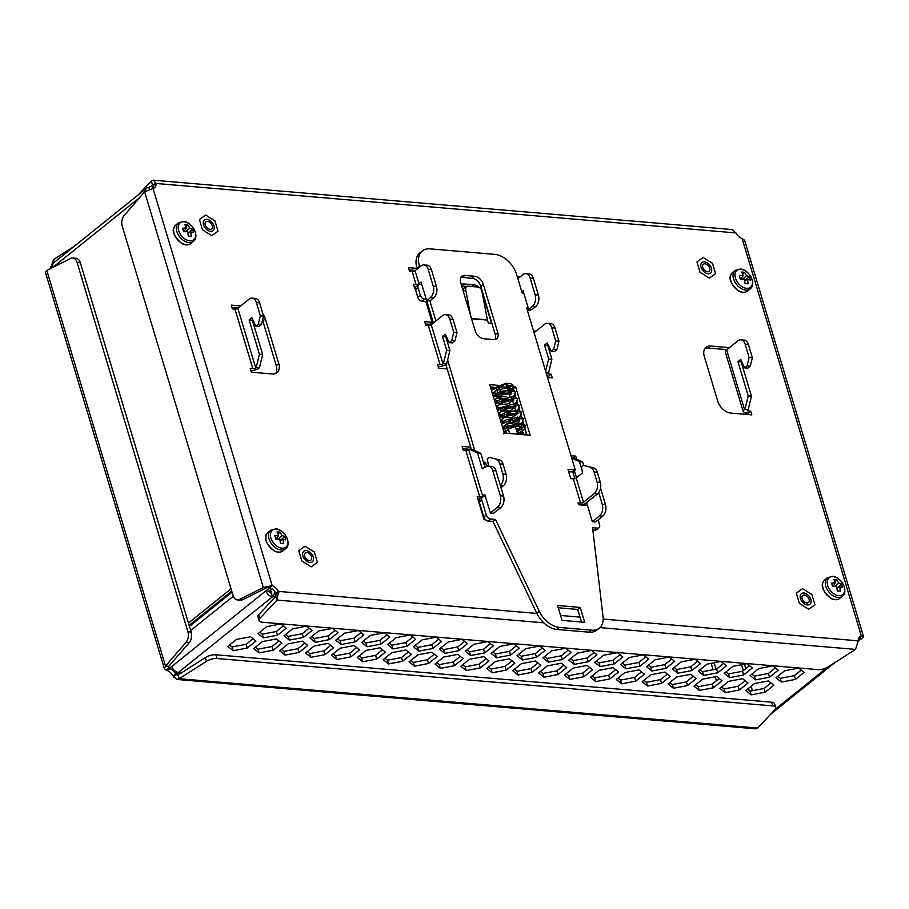<?xml version="1.0" encoding="UTF-8"?>
<svg xmlns="http://www.w3.org/2000/svg" width="909" height="909" viewBox="0 0 909 909"><rect width="100%" height="100%" fill="white"/><g stroke="black" fill="none" stroke-linecap="round" stroke-linejoin="round"><path stroke-width="1.36" d="M213.91 225.784A6.795 4.431 -128.8 0 1 212.979 230.636A6.795 4.431 -128.8 0 1 205.275 228.125A6.795 4.431 -128.8 0 1 204.468 220.058A6.795 4.431 -128.8 0 1 209.684 220.353A6.795 4.431 -128.8 0 1 213.91 225.784M810.805 599.417A6.795 4.431 -128.8 0 1 809.885 604.269A6.795 4.431 -128.8 0 1 802.17 601.747A6.795 4.431 -128.8 0 1 801.374 593.679A6.795 4.431 -128.8 0 1 806.578 593.975A6.795 4.431 -128.8 0 1 810.805 599.417M711.44 268.223A6.795 4.431 -128.8 0 1 710.52 273.075A6.795 4.431 -128.8 0 1 702.816 270.564A6.795 4.431 -128.8 0 1 702.009 262.485A6.795 4.431 -128.8 0 1 707.213 262.792A6.795 4.431 -128.8 0 1 711.44 268.223M313.264 556.978A6.795 4.431 -128.8 0 1 312.344 561.83A6.795 4.431 -128.8 0 1 304.64 559.308A6.795 4.431 -128.8 0 1 303.833 551.24A6.795 4.431 -128.8 0 1 309.037 551.536A6.795 4.431 -128.8 0 1 313.264 556.978M704.929 348.465A12.737 8.306 -128.8 0 1 708.145 348.045L710.656 346.022A12.737 8.306 51.2 0 0 706.032 347.272A12.737 8.306 51.2 0 0 704.293 356.373L717.712 401.074A12.737 8.306 51.2 0 0 730.768 413.084L751.811 414.879L750.698 411.152L748.187 413.163L745.596 412.947A6.363 2.557 163.3 0 1 743.267 411.754L725.382 352.147A6.363 2.557 -16.7 0 1 726.621 349.897L737.915 340.83A8.488 5.465 -85.1 0 1 740.869 339.818L744.107 340.091A8.488 5.465 94.9 0 1 748.402 344.522L752.357 357.714L750.323 366.088L747.823 368.111L744.585 367.827L747.096 365.816L749.118 357.442L752.357 357.714M256.213 367.406L259.406 354.203L262.644 354.487L259.44 367.691L255.702 367.815A2.125 0.852 -16.7 0 1 252.838 368.69L250.248 368.463L251.361 372.19L272.405 373.985A12.737 8.306 51.2 0 0 277.029 372.735A12.737 8.306 51.2 0 0 278.756 363.634L276.256 365.657A12.737 8.306 -128.8 0 1 275.62 373.554M276.256 365.657L262.837 320.945L265.348 318.934L278.756 363.634M262.565 320.116A12.737 8.306 -128.8 0 1 262.837 320.945M265.348 318.934A12.737 8.306 51.2 0 0 262.962 314.048M259.406 354.203L249.123 319.934L251.884 317.718L255.781 326.138L258.292 324.127L260.326 315.741L256.361 302.549A8.488 5.465 -85.1 0 0 252.066 298.129A8.488 5.465 -85.1 0 0 249.111 299.141L237.828 308.208A2.125 0.852 -16.7 0 1 234.954 309.083L232.363 308.855L231.238 305.129L240.658 305.935M238.147 307.946L231.931 307.424M745.005 409.107L748.209 395.892L751.448 396.176L748.243 409.38L744.505 409.504A6.363 2.557 163.3 0 0 743.267 411.754M252.066 298.129L255.304 298.402A8.488 5.465 94.9 0 1 259.599 302.833L256.361 302.549M748.402 344.522L745.164 344.25A8.488 5.465 -85.1 0 0 740.869 339.818M260.326 315.741L263.553 316.025L261.531 324.399L259.02 326.411L255.781 326.138M258.292 324.127L261.531 324.399M747.096 365.816L750.323 366.088M748.209 395.892L737.926 361.623L740.687 359.407L744.585 367.827M252.85 319.809L252.361 320.207L262.644 354.487M249.123 319.934L252.361 320.207M737.926 361.623L741.165 361.896L751.448 396.176M745.164 344.25L749.118 357.442M250.918 370.724A6.363 2.557 163.3 0 0 258.94 368.088L259.44 367.691M263.553 316.025L259.599 302.833M748.243 409.38L747.743 409.777A2.125 0.852 163.3 0 0 747.323 410.527A2.125 0.852 163.3 0 0 748.107 410.925L750.698 411.152M748.618 414.606L748.187 413.163M258.792 614.609L275.938 596.338L275.938 593.407A8.488 5.534 51.2 0 0 269.678 587.668L272.189 585.646A8.488 5.534 -128.8 0 1 278.449 591.395L277.052 600.065L259.906 618.336L258.792 614.609A8.488 3.397 163.3 0 0 257.906 616.893L259.02 620.62A8.488 3.397 -16.7 0 1 259.906 618.336M153.064 188.413A8.488 5.534 51.2 0 0 153.553 185.481L152.428 184.686L150.814 186.413M726.939 349.647L708.145 348.045M506.449 433.241L505.529 430.184M504.62 427.15L504.211 425.81M523.436 434.684L523.164 433.775M522.573 431.798L520.971 426.457L523.482 424.435M523.368 423.026L522.652 422.969A2.125 0.852 -16.7 0 0 521.982 422.992M513.312 389.507L507.597 389.018M494.894 387.927L492.973 387.768M482.247 292.925L491.576 323.365L488.338 323.081L487.338 319.604M466.942 286.449L461.715 286.005M425.344 323.922L429.593 324.286L432.105 322.263L425.889 301.549M415.356 270.428L409.141 269.905M549.059 377.61L548.627 376.178L547.082 376.042M468.999 449.251L462.783 448.716M259.02 620.62A8.488 3.397 -16.7 0 0 262.133 622.211L817.748 669.603A8.488 3.397 -16.7 0 0 828.269 666.808L855.517 649.401L858.289 640.856A8.488 5.534 -128.8 0 1 859.8 636.63A8.488 5.534 -128.8 0 1 861.334 635.902L863.55 636.675L744.619 240.271L742.164 238.669A8.488 5.534 -128.8 0 1 735.904 232.92L732.393 229.579L153.428 180.198L156.064 183.47A8.488 5.534 -128.8 0 1 154.553 187.686A8.488 5.534 -128.8 0 1 153.019 188.424L144.633 191.822L124.192 215.478A8.488 5.465 94.9 0 0 122.238 226.148L233.045 595.486A8.488 5.465 94.9 0 0 237.34 599.906A8.488 5.465 94.9 0 0 239.397 599.486L263.337 587.464L272.189 585.646L153.019 188.424M710.656 346.022L729.45 347.624M524.527 427.946L526.629 434.957M515.46 426.639L517.732 434.207M508.017 423.117L512.381 423.492M509.642 433.513L508.063 428.275M507.256 425.56L506.745 423.867M461.658 285.835L463.988 283.96A8.488 5.534 51.2 0 0 461.272 284.54M463.988 283.96L473.691 284.79L471.589 286.483M482.406 292.8A8.488 5.534 51.2 0 0 482.009 291.698M478.77 287.221A8.488 5.534 51.2 0 0 473.691 284.79M488.338 323.081L487.44 320.104L471.532 318.752M484.94 519.164L483.895 519.073L477.191 496.723L479.782 496.939A2.125 0.852 163.3 0 0 482.656 496.075L484.781 494.36L490.371 512.983L493.61 513.267L500.757 507.517A8.488 5.465 -85.1 0 0 503.541 496.03L495.984 470.862A8.488 5.465 -85.1 0 0 491.689 466.431L488.451 466.158A8.488 5.465 94.9 0 1 492.746 470.578L495.984 470.862M469.18 449.103L477.52 453.034L480.759 453.307L472.419 449.376L468.68 449.512A2.125 0.852 -16.7 0 1 465.806 450.375L463.215 450.16L462.102 446.433L470.68 447.16M570.988 455.716L575.727 456.125L576.624 459.136M415.413 288.164L414.595 288.096L413.481 284.381L416.072 284.597A2.125 0.852 163.3 0 0 418.947 283.722L421.072 282.017L426.662 300.64L430.423 297.618L433.661 297.891A8.488 5.465 -85.1 0 0 436.445 286.403L433.207 286.13A8.488 5.465 94.9 0 1 430.423 297.618M433.207 286.13L428.184 269.371A8.488 5.465 94.9 0 0 423.889 264.939A8.488 5.465 94.9 0 0 420.924 265.951L415.038 270.689A2.125 0.852 -16.7 0 1 412.163 271.552L409.573 271.337L408.448 267.61L417.026 268.348M447.205 368.929L438.627 368.202L437.513 364.475L440.104 364.691L428.366 325.581L425.776 325.354L424.662 321.627L432.105 322.263M533.538 330.921L536.037 331.126M545.911 372.156L548.184 372.792A2.125 0.852 163.3 0 0 547.763 373.542A2.125 0.852 163.3 0 0 548.547 373.94L551.138 374.167L552.252 377.883L547.513 377.485M517.335 276.893L519.834 277.109M526.959 434.991L522.766 421.037A6.363 2.557 163.3 0 0 522.743 421.06M509.574 392.54L510.131 392.302A6.363 2.557 -16.7 0 1 510.472 392.165M519.073 422.106L514.767 423.935M463.295 291.266L465.738 289.891A4.25 2.977 -119.2 0 1 466.908 286.46L464.26 287.948A4.25 2.977 60.8 0 0 463.022 290.346M466.908 286.46A4.25 2.977 -119.2 0 1 468.226 286.199L477.929 287.028A4.25 2.977 -119.2 0 1 481.929 291.278L487.383 319.832A2.125 1.363 -85.1 0 0 487.44 320.104M465.738 289.891L470.748 316.116M138.35 194.765L151.314 180.959L152.428 184.686L153.519 185.129L155.746 182.402M237.34 599.906L240.578 600.19A8.488 5.465 -85.1 0 0 242.635 599.758L239.397 599.486M275.938 596.338L277.052 600.065L543.752 622.813M275.938 593.407L278.449 591.395L536.844 613.439M271.098 585.498L269.291 587.532L266.564 587.737L242.635 599.758M144.633 191.822L263.337 587.464L266.564 587.737M863.55 636.675L862.186 638.538L858.846 637.902L861.334 635.902L742.164 238.669M858.96 638.266L862.209 635.925M735.904 232.92L156.064 183.47L153.553 185.481M151.314 180.959L153.291 180.187M862.186 638.538L858.278 640.504M488.451 466.158A8.488 5.465 94.9 0 0 486.406 466.578L482.213 468.68L477.52 453.034M480.759 453.307L484.963 467.306M503.541 496.03L500.302 495.757A8.488 5.465 94.9 0 1 497.518 507.245L490.371 512.983M500.302 495.757L492.746 470.578M571.681 458.056L579.487 461.727L582.726 462.011L574.386 458.079L571.625 457.841M582.055 470.283L579.487 461.727M582.726 462.011L583.748 465.397M584.135 505.211A6.363 2.557 -16.7 0 1 584.623 504.768L586.748 503.052L592.338 521.686L595.577 521.959L602.724 516.21A8.488 5.465 -85.1 0 0 605.508 504.734L602.269 504.45A8.488 5.465 94.9 0 1 599.486 515.937L592.338 521.686M598.713 492.576L602.269 504.45M548.684 372.395L551.877 359.191L548.638 358.907L545.65 371.27M548.638 358.907L544.502 345.125L547.741 345.397L551.877 359.191M551.752 327.751L554.99 328.024A8.488 5.465 -85.1 0 0 550.684 323.593L547.457 323.32A8.488 5.465 94.9 0 1 551.752 327.751L555.706 340.943L558.944 341.216L556.91 349.59L554.399 351.613L551.172 351.328L553.672 349.317L555.706 340.943M554.99 328.024L558.944 341.216M446.671 350.215L443.478 363.418L446.717 363.691L449.91 350.488L446.671 350.215L442.535 336.432L445.774 336.705L449.91 350.488M438.195 366.736A6.363 2.557 163.3 0 0 446.217 364.1L446.717 363.691M453.012 319.332A8.488 5.465 -85.1 0 0 448.716 314.9L445.49 314.628A8.488 5.465 94.9 0 1 449.785 319.048L453.012 319.332L456.977 332.524L454.943 340.898L452.432 342.909L449.194 342.636L451.705 340.625L453.739 332.239L449.785 319.048M535.628 306.583A8.488 5.465 -85.1 0 0 538.412 295.107L535.174 294.834A8.488 5.465 94.9 0 1 532.401 306.31L535.628 306.583L531.867 309.617L528.629 309.333L532.401 306.31M535.174 294.834L530.152 278.063L533.39 278.336A8.488 5.465 -85.1 0 0 529.095 273.916L525.856 273.643A8.488 5.465 94.9 0 1 530.152 278.063M517.869 278.688L522.891 274.643A8.488 5.465 94.9 0 1 525.856 273.643M521.777 291.721L523.05 290.71L528.629 309.333M428.184 269.371L431.423 269.643L436.445 286.403M433.661 297.891L429.9 300.913L426.662 300.64M431.423 269.643A8.488 5.465 -85.1 0 0 427.116 265.212L423.889 264.939M534.072 332.705L544.491 324.331A8.488 5.465 94.9 0 1 547.457 323.32M544.502 345.125L547.263 342.909L551.172 351.328M428.366 325.581A2.125 0.852 -16.7 0 0 431.241 324.706L442.524 315.628A8.488 5.465 94.9 0 1 445.49 314.628M442.535 336.432L445.296 334.217L449.194 342.636M443.478 363.418L442.978 363.827A2.125 0.852 -16.7 0 1 440.104 364.691M587.475 505.484A2.125 0.852 163.3 0 0 587.475 505.495L578.59 504.734L578.033 502.87L580.624 503.097L573.352 478.873L570.772 478.657L567.977 469.339L575.261 469.964L572.75 471.976L568.659 471.635M480.282 498.746A6.363 2.557 -16.7 0 1 477.873 498.984M600.542 488.178L605.508 504.734M575.727 456.125L573.397 457.988M523.777 293.141A2.125 0.852 163.3 0 0 523.766 293.141L522.164 293.005L516.585 274.382A21.225 13.84 -128.8 0 0 494.803 254.372L430.059 248.85A21.225 13.84 -128.8 0 0 422.355 250.929L419.844 252.952A21.225 13.84 51.2 0 0 416.958 268.11L417.208 268.939M533.39 278.336L538.412 295.107M416.583 286.403A6.363 2.557 -16.7 0 1 414.163 286.642M453.739 332.239L456.977 332.524M553.672 349.317L556.91 349.59M451.705 340.625L454.943 340.898M551.138 374.167L548.627 376.178M802.17 598.679A4.534 2.954 -128.8 0 1 802.783 595.429A4.534 2.954 -128.8 0 1 807.931 597.122A4.534 2.954 -128.8 0 1 808.465 602.508A4.534 2.954 -128.8 0 1 804.988 602.315A4.534 2.954 -128.8 0 1 802.17 598.679M799.409 603.474L808.726 609.291L814.941 604.792L811.851 594.475L802.533 588.646L796.307 593.145L799.409 603.474M702.805 267.485A4.534 2.954 -128.8 0 1 703.418 264.246A4.534 2.954 -128.8 0 1 708.577 265.928A4.534 2.954 -128.8 0 1 709.111 271.325A4.534 2.954 -128.8 0 1 705.634 271.121A4.534 2.954 -128.8 0 1 702.805 267.485M700.044 272.28L709.361 278.109L715.588 273.609L712.486 263.28L703.168 257.463L696.953 261.962L700.044 272.28M311.548 556.831A4.534 2.954 -128.8 0 1 310.935 560.069A4.534 2.954 -128.8 0 1 305.776 558.387A4.534 2.954 -128.8 0 1 305.242 553.002A4.534 2.954 -128.8 0 1 308.719 553.195A4.534 2.954 -128.8 0 1 311.548 556.831M314.309 552.036L304.992 546.207L298.766 550.706L301.868 561.035L311.185 566.864L317.4 562.364L314.309 552.036M212.183 225.637A4.534 2.954 -128.8 0 1 211.57 228.886A4.534 2.954 -128.8 0 1 206.423 227.205A4.534 2.954 -128.8 0 1 205.888 221.807A4.534 2.954 -128.8 0 1 209.365 222.012A4.534 2.954 -128.8 0 1 212.183 225.637M214.944 220.853L205.627 215.024L199.412 219.523L202.502 229.841L211.82 235.67L218.046 231.17L214.944 220.853M495.291 334.694L480.759 286.255L483.27 284.244A8.488 5.534 51.2 0 0 474.555 276.245L472.044 278.256L462.34 277.427L464.84 275.416A8.488 5.534 51.2 0 0 461.761 276.245A8.488 5.534 51.2 0 0 460.602 282.313L475.134 330.74A8.488 5.534 51.2 0 0 483.849 338.75L493.553 339.568A8.488 5.534 51.2 0 0 496.644 338.739A8.488 5.534 51.2 0 0 497.791 332.671L495.291 334.694A8.488 5.534 -128.8 0 1 495.155 339.466M483.27 284.244L497.791 332.671M472.044 278.256A8.488 5.534 -128.8 0 1 480.759 286.255M464.84 275.416L474.555 276.245M460.738 277.54A8.488 5.534 -128.8 0 1 462.34 277.427M527.322 310.196L528.981 310.344A4.25 2.772 51.2 0 0 530.526 309.924L531.004 309.537M592.85 529.958L594.929 530.14A4.25 2.772 51.2 0 0 596.474 529.72L598.974 527.709A4.25 2.772 -128.8 0 1 597.44 528.118L592.577 527.709L603.031 616.768A21.225 13.84 -128.8 0 1 599.338 628.096A21.225 13.84 -128.8 0 1 591.623 630.176L559.569 627.437A21.225 13.84 -128.8 0 1 539.31 611.337L536.81 613.348A21.225 13.84 51.2 0 0 557.069 629.46L559.569 627.437M591.623 630.176L589.112 632.187A21.225 13.84 51.2 0 0 596.827 630.107L599.338 628.096M589.112 632.187L557.069 629.46M536.81 613.348L492.962 521.436L488.099 521.027L490.61 519.005A4.25 2.772 -128.8 0 1 486.258 515.005L481.793 500.109A4.25 2.772 -128.8 0 1 482.361 497.075A4.25 2.772 -128.8 0 1 483.906 496.655L485.52 496.791M482.361 497.075L479.861 499.086A4.25 2.772 51.2 0 0 479.282 502.12L483.747 517.028A4.25 2.772 51.2 0 0 488.099 521.027M471.317 449.285L445.842 364.384M433.411 322.956L427.014 301.64L422.162 301.231L424.673 299.209A4.25 2.772 -128.8 0 1 420.31 295.209L418.083 287.755A4.25 2.772 -128.8 0 1 418.663 284.722A4.25 2.772 -128.8 0 1 420.197 284.312L421.81 284.449M418.663 284.722L416.152 286.744A4.25 2.772 51.2 0 0 415.572 289.778L417.81 297.232A4.25 2.772 51.2 0 0 422.162 301.231M581.499 622.051L577.715 609.439L558.251 607.78M521.766 417.697L520.732 414.254M519.732 410.913L516.664 400.676M515.653 397.335L514.619 393.892M513.403 389.836L513.108 388.847L507.404 388.359M496.575 388.938L499.473 398.574L503.802 398.949M494.041 387.223L490.406 386.916M419.719 266.928L419.469 266.098A21.225 13.84 -128.8 0 1 422.355 250.929M426.276 299.345L424.673 299.209M474.793 450.5L447.626 359.941M435.922 320.945L429.912 300.913M483.406 462.124L485.429 462.306L486.622 466.283M539.31 611.337L495.473 519.425L490.61 519.005M598.122 519.914L599.554 524.675A4.25 2.772 -128.8 0 1 598.974 527.709M528.243 308.049L526.641 307.912L575.261 469.964M562.035 620.393L557.558 605.485L580.226 607.417L584.692 622.324L562.035 620.393M510.074 397.244L506.722 386.075L515.619 386.825L530.152 435.263L504.256 433.048L489.724 384.621L497.825 385.314M498.621 385.382L498.848 386.132M499.291 387.62L500.779 392.552M501.223 394.052L501.973 396.563L506.199 396.915M495.473 519.425L492.962 521.436M489.133 457.329L499.564 459.92L489.133 457.329L487.292 458.806L488.303 464.931L486.008 466.772M583.328 465.363L593.759 467.953L583.328 465.363L581.487 466.84L582.499 472.964L576.226 478.009A2.125 0.852 -16.7 0 1 573.352 478.873M580.919 504.938A6.363 2.557 163.3 0 0 586.737 502.495L597.52 493.826A8.488 5.465 -85.1 0 0 600.304 482.349L597.065 482.065A8.488 5.465 94.9 0 1 594.281 493.553L583.498 502.222A2.125 0.852 -16.7 0 1 580.624 503.097M597.065 482.065L594.02 471.941L597.258 472.214A8.488 5.465 -85.1 0 0 593.759 467.953M590.52 467.68A8.488 5.465 94.9 0 1 594.02 471.941M496.325 459.647A8.488 5.465 94.9 0 1 499.825 463.908L502.859 474.032A8.488 5.465 94.9 0 1 500.325 485.315M501.973 396.563L499.473 398.574M515.619 386.825L513.108 388.847M580.226 607.417L577.715 609.439M600.304 482.349L597.258 472.214M500.393 485.542L503.325 485.792A8.488 5.465 -85.1 0 0 506.097 474.305L502.859 474.032M499.825 463.908L503.063 464.181L506.097 474.305M503.063 464.181A8.488 5.465 -85.1 0 0 499.564 459.92M503.325 485.792L501.018 487.644M485.429 462.306L483.838 463.579M428.116 300.765L427.014 301.64M233.193 650.696L227.818 646.379L236.51 639.391L250.566 636.732L255.929 641.05L247.248 648.037L233.193 650.696L232.068 646.969L246.123 644.311L253.054 638.732M247.248 648.037L246.123 644.311M229.579 644.97L232.068 646.969M277.495 635.221L263.44 637.891L258.076 633.573L266.769 626.585L280.824 623.915L286.187 628.244L277.495 635.221L276.381 631.505L283.313 625.926M263.44 637.891L262.326 634.164L276.381 631.505M259.838 632.153L262.326 634.164M259.088 652.901L253.713 648.583L262.406 641.595L276.461 638.936L281.835 643.254L273.143 650.242L259.088 652.901L257.963 649.185L272.018 646.515L278.961 640.947M273.143 650.242L272.018 646.515M255.474 647.174L257.963 649.185M303.401 637.436L289.346 640.095L283.972 635.777L292.664 628.789L306.719 626.131L312.082 630.448L303.401 637.436L302.277 633.709L309.208 628.13M289.346 640.095L288.221 636.368L302.277 633.709M285.733 634.368L288.221 636.368M284.983 655.116L279.62 650.799L288.301 643.811L302.356 641.14L307.731 645.47L299.038 652.446L284.983 655.116L283.858 651.389L297.925 648.719L304.856 643.152M299.038 652.446L297.925 648.719M281.37 649.378L283.858 651.389M329.297 639.641L315.241 642.311L309.867 637.982L318.559 631.005L332.614 628.335L337.978 632.653L329.297 639.641L328.172 635.914L335.114 630.346M315.241 642.311L314.116 638.584L328.172 635.914M311.628 636.573L314.116 638.584M310.878 657.321L305.515 653.003L314.196 646.015L328.251 643.356L333.626 647.674L324.933 654.662L310.878 657.321L309.764 653.594L323.82 650.935L330.751 645.356M324.933 654.662L323.82 650.935M307.265 651.594L309.764 653.594M355.192 641.856L341.136 644.515L335.773 640.197L344.454 633.209L358.51 630.551L363.884 634.868L355.192 641.856L354.067 638.129L361.009 632.55M341.136 644.515L340.011 640.788L354.067 638.129M337.523 638.788L340.011 640.788M336.773 659.536L331.41 655.207L340.102 648.231L354.158 645.56L359.521 649.878L350.829 656.866L336.773 659.536L335.66 655.809L349.715 653.139L356.646 647.572M350.829 656.866L349.715 653.139M333.16 653.798L335.66 655.809M381.087 644.061L367.031 646.719L361.668 642.402L370.349 635.414L384.405 632.755L389.779 637.073L381.087 644.061L379.973 640.334L386.904 634.766M367.031 646.719L365.918 643.004L379.973 640.334M363.418 640.993L365.918 643.004M362.668 661.741L357.305 657.423L365.997 650.435L380.053 647.776L385.416 652.094L376.724 659.082L362.668 661.741L361.555 658.014L375.61 655.355L382.541 649.776M376.724 659.082L375.61 655.355M359.066 656.014L361.555 658.014M406.982 646.265L392.927 648.935L387.564 644.617L396.256 637.629L410.311 634.959L415.674 639.288L406.982 646.265L405.868 642.538L412.8 636.97M392.927 648.935L391.813 645.208L405.868 642.538M389.313 643.197L391.813 645.208M388.563 663.945L383.2 659.627L391.893 652.639L405.948 649.98L411.311 654.298L402.619 661.286L388.563 663.945L387.45 660.229L401.505 657.559L408.436 651.992M402.619 661.286L401.505 657.559M384.962 658.218L387.45 660.229M432.877 648.481L418.822 651.139L413.459 646.822L422.151 639.834L436.206 637.175L441.569 641.493L432.877 648.481L431.764 644.754L438.695 639.175M418.822 651.139L417.708 647.413L431.764 644.754M415.208 645.413L417.708 647.413M414.47 666.161L409.095 661.843L417.788 654.855L431.843 652.185L437.206 656.514L428.525 663.49L414.47 666.161L413.345 662.434L427.4 659.764L434.332 654.196M428.525 663.49L427.4 659.764M410.857 660.423L413.345 662.434M458.772 650.685L444.717 653.355L439.354 649.026L448.046 642.049L462.102 639.379L467.465 643.697L458.772 650.685L457.659 646.958L464.59 641.39M444.717 653.355L443.603 649.628L457.659 646.958M441.115 647.617L443.603 649.628M440.365 668.365L434.991 664.047L443.683 657.059L457.738 654.4L463.101 658.718L454.42 665.706L440.365 668.365L439.24 664.638L453.296 661.979L460.238 656.4M454.42 665.706L453.296 661.979M436.752 662.638L439.24 664.638M484.679 652.901L470.612 655.559L465.249 651.242L473.941 644.254L487.997 641.595L493.36 645.913L484.679 652.901L483.554 649.174L490.485 643.595M470.612 655.559L469.498 651.833L483.554 649.174M467.01 649.833L469.498 651.833M466.26 670.581L460.886 666.252L469.578 659.275L483.633 656.605L489.008 660.923L480.316 667.91L466.26 670.581L465.135 666.854L479.191 664.184L486.133 658.616M480.316 667.91L479.191 664.184M462.647 664.843L465.135 666.854M510.574 655.105L496.519 657.764L491.144 653.446L499.836 646.458L513.892 643.799L519.255 648.117L510.574 655.105L509.449 651.378L516.38 645.81M496.519 657.764L495.394 654.048L509.449 651.378M492.905 652.037L495.394 654.048M492.155 672.785L486.792 668.467L495.473 661.479L509.529 658.82L514.903 663.138L506.211 670.126L492.155 672.785L491.042 669.058L505.097 666.399L512.028 660.82M506.211 670.126L505.097 666.399M488.542 667.047L491.042 669.058M536.469 657.309L522.414 659.979L517.039 655.662L525.732 648.674L539.787 646.004L545.161 650.333L536.469 657.309L535.344 653.582L542.287 648.015M522.414 659.979L521.289 656.253L535.344 653.582M518.8 654.241L521.289 656.253M518.05 674.989L512.687 670.672L521.368 663.684L535.435 661.025L540.798 665.343L532.106 672.33L518.05 674.989L516.937 671.274L530.992 668.604L537.923 663.036M532.106 672.33L530.992 668.604M514.437 669.263L516.937 671.274M562.364 659.525L548.309 662.184L542.946 657.866L551.627 650.878L565.682 648.219L571.057 652.537L562.364 659.525L561.251 655.798L568.182 650.219M548.309 662.184L547.195 658.457L561.251 655.798M544.696 656.457L547.195 658.457M543.946 677.205L538.582 672.887L547.275 665.899L561.33 663.229L566.693 667.558L558.001 674.535L543.946 677.205L542.832 673.478L556.887 670.808L563.819 665.24M558.001 674.535L556.887 670.808M540.332 671.467L542.832 673.478M588.259 661.729L574.204 664.399L568.841 660.07L577.522 653.094L591.577 650.424L596.952 654.741L588.259 661.729L587.146 658.002L594.077 652.435M574.204 664.399L573.09 660.673L587.146 658.002M570.591 658.661L573.09 660.673M569.841 679.409L564.478 675.092L573.17 668.104L587.225 665.445L592.588 669.763L583.896 676.75L569.841 679.409L568.727 675.682L582.783 673.024L589.714 667.445M583.896 676.75L582.783 673.024M566.239 673.683L568.727 675.682M614.154 663.945L600.099 666.604L594.736 662.286L603.428 655.298L617.484 652.639L622.847 656.957L614.154 663.945L613.041 660.218L619.972 654.639M600.099 666.604L598.986 662.877L613.041 660.218M596.486 660.877L598.986 662.877M595.736 681.625L590.373 677.296L599.065 670.319L613.12 667.649L618.484 671.967L609.791 678.955L595.736 681.625L594.622 677.898L608.678 675.228L615.609 669.66M609.791 678.955L608.678 675.228M592.134 675.887L594.622 677.898M640.05 666.149L625.994 668.808L620.631 664.49L629.323 657.502L643.379 654.844L648.742 659.161L640.05 666.149L638.936 662.422L645.867 656.855M625.994 668.808L624.881 665.093L638.936 662.422M622.392 663.081L624.881 665.093M621.642 683.829L616.268 679.512L624.96 672.524L639.016 669.865L644.379 674.183L635.698 681.171L621.642 683.829L620.517 680.102L634.573 677.444L641.504 671.865M635.698 681.171L634.573 677.444M618.029 678.091L620.517 680.102M665.945 668.354L651.889 671.024L646.526 666.706L655.219 659.718L669.274 657.048L674.637 661.377L665.945 668.354L664.831 664.627L671.762 659.059M651.889 671.024L650.776 667.297L664.831 664.627M648.287 665.286L650.776 667.297M647.538 686.034L642.163 681.716L650.855 674.728L664.911 672.069L670.274 676.387L661.593 683.375L647.538 686.034L646.413 682.307L660.468 679.648L667.411 674.08M661.593 683.375L660.468 679.648M643.924 680.307L646.413 682.307M691.851 670.569L677.796 673.228L672.421 668.91L681.114 661.922L695.169 659.264L700.532 663.581L691.851 670.569L690.726 666.842L697.658 661.263M677.796 673.228L676.671 669.501L690.726 666.842M674.183 667.501L676.671 669.501M673.433 688.249L668.07 683.932L676.75 676.944L690.806 674.273L696.18 678.603L687.488 685.579L673.433 688.249L672.308 684.522L686.375 681.852L693.306 676.285M687.488 685.579L686.375 681.852M669.819 682.511L672.308 684.522M717.746 672.774L703.691 675.444L698.317 671.115L707.009 664.138L721.064 661.468L726.427 665.786L717.746 672.774L716.622 669.047L723.564 663.479M703.691 675.444L702.566 671.717L716.622 669.047M700.078 669.706L702.566 671.717M699.328 690.454L693.965 686.136L702.646 679.148L716.701 676.489L722.076 680.807L713.383 687.795L699.328 690.454L698.214 686.727L712.27 684.068L719.201 678.489M713.383 687.795L712.27 684.068M695.715 684.727L698.214 686.727M743.642 674.989L729.586 677.648L724.212 673.33L732.904 666.342L746.959 663.684L752.334 668.001L743.642 674.989L742.517 671.262L749.459 665.683M729.586 677.648L728.461 673.921L742.517 671.262M725.973 671.91L728.461 673.921M725.223 692.669L719.86 688.34L728.552 681.364L742.608 678.693L747.971 683.011L739.278 689.999L725.223 692.669L724.109 688.942L738.165 686.272L745.096 680.705M739.278 689.999L738.165 686.272M721.61 686.931L724.109 688.942M769.537 677.194L755.481 679.852L750.118 675.535L758.799 668.547L772.855 665.888L778.229 670.206L769.537 677.194L768.423 673.467L775.354 667.899M755.481 679.852L754.368 676.126L768.423 673.467M751.868 674.126L754.368 676.126M751.118 694.874L745.755 690.556L754.447 683.568L768.503 680.909L773.866 685.227L765.173 692.204L751.118 694.874L750.005 691.147L764.06 688.488L770.991 682.909M765.173 692.204L764.06 688.488M747.505 689.136L750.005 691.147M798.761 668.092L804.124 672.421L795.432 679.398L781.376 682.068L776.013 677.75L784.694 670.762L798.761 668.092M777.763 676.33L780.263 678.341L794.318 675.671L801.249 670.103M781.376 682.068L780.263 678.341M795.432 679.398L794.318 675.671M274.495 591.214A5.306 3.42 94.9 0 1 272.473 596.815A6.363 4.147 -128.8 0 1 265.939 590.805L269.178 591.089A2.125 1.386 51.2 0 0 271.359 593.088A1.057 0.682 -85.1 0 0 270.802 591.225L269.723 592.089M172.846 668.524L171.983 669.217L168.744 668.933L171.881 666.422A6.363 4.147 51.2 0 0 178.414 672.421A5.306 3.42 94.9 0 1 176.562 673.046A5.306 3.42 94.9 0 1 173.733 669.717M714.122 662.786L716.031 669.16M718.712 678.103L718.905 678.728M711.168 663.343L713.088 669.717M715.201 676.773L716.394 680.75M271.359 593.088L272.473 596.815L178.414 672.421L181.664 672.694M171.881 666.422L269.075 588.293L271.405 588.487M271.961 588.85L269.178 591.089M415.618 286.551L414.254 286.96M149.394 189.14L148.906 187.527L149.53 187.015A5.306 3.42 94.9 0 1 151.383 186.39A5.306 3.42 94.9 0 1 153.36 187.652M145.451 191.14A6.363 4.147 -128.8 0 1 146.588 188.152L53.779 262.746A6.363 4.147 51.2 0 0 52.915 267.303L52.938 267.382M146.588 188.152A6.363 4.147 -128.8 0 1 148.906 187.527M231.738 591.123L189.129 625.369L231.738 591.123M231.045 588.805L188.436 623.051M775.718 707.486L774.593 703.759A8.488 3.397 163.3 0 0 771.48 702.168L772.605 705.895A8.488 3.397 -16.7 0 1 775.718 707.486A8.488 3.397 -16.7 0 1 774.832 709.77L757.686 728.041L755.709 728.813L176.766 679.432L173.096 676.08A8.488 5.534 51.2 0 0 166.836 670.331L164.381 668.717L165.506 666.092L185.959 642.447L189.186 642.72A8.488 5.465 -85.1 0 0 191.14 632.05L187.902 631.778A8.488 5.465 94.9 0 1 185.959 642.447M216.99 658.502L215.865 654.775A8.488 3.397 163.3 0 0 205.343 657.571L206.468 661.298A8.488 3.397 -16.7 0 1 216.99 658.502L772.605 705.895M206.468 661.298L179.221 678.705L176.766 679.432M171.074 669.138A8.488 5.534 -128.8 0 1 175.596 674.058L178.107 674.978L205.343 657.571M177.13 675.205L178.107 674.978L179.221 678.705L757.686 728.041M72.8 258.008A8.488 5.465 94.9 0 1 77.095 262.44L80.333 262.712A8.488 5.465 -85.1 0 0 76.038 258.292L72.8 258.008A8.488 5.465 94.9 0 0 70.743 258.429L46.814 270.462L165.506 666.092L168.744 666.365L169.006 668.138M189.186 642.72L168.744 666.365M77.095 262.44L187.902 631.778M50.722 268.496A8.488 5.534 51.2 0 0 50.711 268.144L53.483 259.599L74.072 246.441M53.483 259.599L54.301 262.326M50.711 268.144L52.733 266.519M166.836 670.331L168.71 668.819M179.073 674.353L175.596 674.058L173.096 676.08M215.865 654.775L771.48 702.168M46.814 270.462L45.45 272.314L164.381 668.717M80.333 262.712L191.14 632.05M492.962 387.916L492.883 387.12L490.44 387.007M491.939 388.666L490.803 388.245M519.028 434.309L520.789 433.127L523.709 433.366L522.005 434.57M518.709 434.286L520.789 433.127C521.198 430.98 522.175 431.059 523.709 433.366M504.029 432.32L513.221 426.026L521.698 426.526L516.698 430.752M502.529 427.298L511.506 420.322L519.755 419.719L512.108 423.469M500.495 420.515L509.472 413.538L517.732 413.334L512.506 417.22M511.301 417.583L499.393 416.845M498.45 413.731L507.427 406.743L515.698 406.55L511.176 410.186L501.029 411.459M496.416 406.937L505.393 399.96L513.665 399.767L508.426 403.653M507.245 404.005L498.984 404.675M494.382 400.153L503.359 393.177L511.631 392.972L509.54 395.483M499.314 398.04L496.95 397.892M492.348 393.37L501.461 386.859L509.938 387.348L507.972 390.245M497.916 393.392L493.132 392.847M491.178 389.461L491.587 388.62M503.166 429.434L516.494 423.696L525.345 425.423L517.119 432.173M501.586 424.173L514.744 417.867L523.425 419.015L521.164 416.811L506.483 419.617L501.325 423.299M499.552 417.379L512.699 411.084L521.391 412.231L518.925 409.959L505.222 412.436L499.291 416.504M497.518 410.595L510.665 404.3L519.346 405.448L516.766 403.13L499.211 408.039L497.257 409.72M495.485 403.812L508.631 397.506L517.312 398.653L515.119 396.483L499.166 399.937L495.212 402.937M493.439 397.017L506.597 390.722L515.278 391.87L513.096 389.7L500.62 391.381L493.178 396.142M491.417 390.256L504.734 384.53L513.596 386.245L511.233 390.222M498.393 394.995L492.871 395.108M836.496 586.566A21.168 5.954 170.6 0 0 832.564 586.578A21.021 10.942 -91.2 0 0 831.53 583.124A21.168 10.749 -24.8 0 1 835.382 582.839A21.168 11.022 -91.2 0 0 833.803 579.408A21.021 10.669 -24.8 0 1 836.803 579.669A21.168 15.817 102.7 0 1 838.621 583.112A21.168 10.749 -24.8 0 1 841.484 583.976A21.021 15.703 102.7 0 1 842.518 587.419A21.168 5.954 170.6 0 0 839.746 586.839A21.168 15.817 102.7 0 1 840.246 591.134A21.021 5.909 170.6 0 0 837.246 590.873A21.168 11.022 -91.2 0 0 836.496 586.566M839.746 586.839L836.814 588.021M834.871 586.532L838.621 583.112M837.223 587.85L841.484 583.976M835.382 582.839L832.996 586.555M834.826 581.465L836.803 579.669M744.289 279.222A21.168 5.954 170.6 0 0 740.358 279.233A21.021 10.942 -91.2 0 0 739.324 275.779A21.168 10.749 -24.8 0 1 743.176 275.484A21.168 11.022 -91.2 0 0 741.596 272.064A21.021 10.669 -24.8 0 1 744.596 272.325A21.168 15.817 102.7 0 1 746.414 275.768A21.168 10.749 -24.8 0 1 749.277 276.631A21.021 15.703 102.7 0 1 750.311 280.074A21.168 5.954 170.6 0 0 747.539 279.495A21.168 15.817 102.7 0 1 748.039 283.79A21.021 5.909 170.6 0 0 745.039 283.528A21.168 11.022 -91.2 0 0 744.289 279.222M747.539 279.495L744.607 280.676M742.664 279.188L746.414 275.768M745.016 280.506L749.277 276.631M743.176 275.484L740.79 279.211M742.619 274.12L744.596 272.325M187.515 231.738A21.168 5.954 170.6 0 0 183.573 231.738A21.021 10.942 -91.2 0 0 182.539 228.284A21.168 10.749 -24.8 0 1 186.39 228A21.168 11.022 -91.2 0 0 184.822 224.58A21.021 10.669 -24.8 0 1 187.822 224.83A21.168 15.817 102.7 0 1 189.64 228.273A21.168 10.749 -24.8 0 1 192.503 229.136A21.021 15.703 102.7 0 1 193.537 232.59A21.168 5.954 170.6 0 0 190.765 232.011A21.168 15.817 102.7 0 1 191.254 236.295A21.021 5.909 170.6 0 0 188.254 236.045A21.168 11.022 -91.2 0 0 187.515 231.738M190.765 232.011L187.822 233.181M185.879 231.693L189.64 228.273M188.231 233.022L192.503 229.136M186.39 228L184.016 231.727M185.845 226.636L187.822 224.83M279.722 539.082A21.168 5.954 170.6 0 0 275.791 539.082A21.021 10.942 -91.2 0 0 274.745 535.628A21.168 10.749 -24.8 0 1 278.608 535.344A21.168 11.022 -91.2 0 0 277.029 531.924A21.021 10.669 -24.8 0 1 280.029 532.174A21.168 15.817 102.7 0 1 281.847 535.617A21.168 10.749 -24.8 0 1 284.71 536.48A21.021 15.703 102.7 0 1 285.744 539.935A21.168 5.954 170.6 0 0 282.972 539.355A21.168 15.817 102.7 0 1 283.46 543.639A21.021 5.909 170.6 0 0 280.472 543.389A21.168 11.022 -91.2 0 0 279.722 539.082M282.972 539.355L280.029 540.525M278.086 539.037L281.847 535.617M280.449 540.366L284.71 536.48M278.608 535.344L276.222 539.071M278.052 533.981L280.029 532.174M726.621 349.897L744.505 409.504M237.828 308.208L255.702 367.815M747.755 409.766L748.107 410.925M252.838 368.69L234.954 309.083M560.558 615.461L580.022 617.12M603.156 619.086L858.289 640.856M479.782 496.939L465.806 450.375M416.072 284.597L412.163 271.552M548.195 372.781L548.547 373.94M518.959 421.731L517.778 417.788M517.676 417.424L517.46 416.731M516.926 414.947L515.744 410.993M515.642 410.641L511.676 397.426M511.562 397.063L511.358 396.369M510.824 394.586L510.358 393.04M471.453 318.48L487.383 319.832M855.517 649.401L599.895 627.608M278.813 592.6L276.131 593.816M468.68 449.512L482.656 496.075M574.386 470.657L576.522 477.77M584.351 503.893L584.623 504.768M599.486 515.937L602.724 516.21M497.518 507.245L500.757 507.517M431.241 324.706L442.978 363.827M415.038 270.689L418.947 283.722M153.382 184.766L152.428 184.686M530.083 309.458L528.981 310.344M415.572 289.778L418.083 287.755M420.31 295.209L417.81 297.232M486.258 515.005L483.747 517.028M479.282 502.12L481.793 500.109M597.44 528.118L594.929 530.14M576.226 478.009L583.498 502.222M416.958 268.11L419.469 266.098M594.281 493.553L597.52 493.826M270.802 591.225L271.518 591.282M275.268 597.054L272.473 596.815M749.255 690.545L748.584 688.283M743.289 670.649L741.505 664.718M744.471 664.149L745.812 668.615M751.107 686.25L752.436 690.692M775.195 709.338L827.599 667.217M190.674 630.505L233.306 596.236M189.436 626.403L232.045 592.157M426.423 303.345L427.56 303.436M139.691 197.548L52.915 267.303M165.892 670.058L168.585 668.399M50.552 266.962L52.654 266.007M173.619 677.16L175.846 674.421M833.076 576.636A10.851 7.079 -128.8 0 1 843.029 584.089A10.851 7.079 -128.8 0 1 840.336 595.634A10.851 7.079 -128.8 0 1 827.974 586.373A10.851 7.079 -128.8 0 1 833.076 576.636M827.406 577.76A11.885 7.749 51.2 0 0 828.803 591.873A11.885 7.749 51.2 0 0 842.291 596.281C849.086 591.464 841.302 576.647 832.462 576.34L827.406 577.76L824.724 579.908A11.885 7.749 -128.8 0 0 826.133 594.031A11.885 7.749 -128.8 0 0 839.621 598.44C837.28 600.179 834.337 600.156 830.792 598.372C821.997 590.464 819.963 584.305 824.724 579.908M740.858 269.291A10.851 7.079 -128.8 0 1 750.823 276.734A10.851 7.079 -128.8 0 1 748.13 288.289A10.851 7.079 -128.8 0 1 735.767 279.029A10.851 7.079 -128.8 0 1 740.858 269.291M735.199 270.416A11.885 7.749 51.2 0 0 736.597 284.528A11.885 7.749 51.2 0 0 750.084 288.937C756.879 284.119 749.096 269.303 740.256 268.996L735.199 270.416L732.518 272.564A11.885 7.749 -128.8 0 0 733.927 286.687A11.885 7.749 -128.8 0 0 747.414 291.096C745.062 292.834 742.13 292.812 738.585 291.028C729.779 283.119 727.757 276.961 732.518 272.564M184.084 221.796A10.851 7.079 -128.8 0 1 194.037 229.25A10.851 7.079 -128.8 0 1 191.345 240.794A10.851 7.079 -128.8 0 1 178.982 231.545A10.851 7.079 -128.8 0 1 184.084 221.796M178.414 222.921A11.885 7.749 51.2 0 0 179.823 237.044A11.885 7.749 51.2 0 0 193.31 241.453C200.105 236.635 192.322 221.807 183.47 221.501L178.414 222.921L175.744 225.08A11.885 7.749 -128.8 0 0 177.141 239.192A11.885 7.749 -128.8 0 0 190.629 243.601C188.288 245.35 185.345 245.328 181.811 243.532C173.005 235.624 170.983 229.477 175.744 225.08M276.291 529.14A10.851 7.079 -128.8 0 1 286.244 536.594A10.851 7.079 -128.8 0 1 283.551 548.138A10.851 7.079 -128.8 0 1 271.2 538.889A10.851 7.079 -128.8 0 1 276.291 529.14M270.621 530.265A11.885 7.749 51.2 0 0 272.03 544.389A11.885 7.749 51.2 0 0 285.517 548.797C292.312 543.98 284.528 529.152 275.677 528.845L270.621 530.265L267.95 532.424A11.885 7.749 -128.8 0 0 269.348 546.536A11.885 7.749 -128.8 0 0 282.835 550.945C280.495 552.695 277.552 552.672 274.018 550.877C265.212 542.968 263.19 536.821 267.95 532.424M582.805 505.097L582.624 504.518M574.874 478.679L572.84 471.907M180.584 673.399L176.562 673.046M770.65 714.235L834.928 662.559M426.673 304.151L427.798 304.254M153.553 186.572L151.383 186.39M503.938 433.854C502.95 434.013 504.222 432.604 507.779 429.65C512.346 427.15 516.494 426.014 520.209 426.241L521.777 426.685L516.357 429.627M505.688 430.73L505.12 430.605M521.584 431.525L524.788 428.616L525.345 425.423L522.868 422.969L505.54 426.548L502.893 428.537M502.268 423.583L501.268 423.117M500.643 421.026L502.541 418.685L510.108 414.538L517.948 413.675L517.721 412.936L516.596 414.015L502.518 417.288L499.234 416.322M498.609 414.231L500.507 411.891L510.335 407.107L515.914 406.891L515.687 406.153L514.892 406.982L500.768 410.527M498.2 410.004L497.2 409.539M496.575 407.448L498.041 405.505L506.165 400.926L513.88 400.108L513.653 399.358M513.199 399.903L498.723 403.732M496.166 403.221L495.166 402.755M494.53 400.664L495.723 399.006L502.166 394.881L511.835 393.313L511.619 392.574M511.165 393.108L509.222 394.415M498.996 397.006L493.121 395.96M492.496 393.87L496.223 390.359L509.926 387.166M512.392 390.302L513.551 388.336L512.824 384.916L510.381 383.553L505.893 383.28L491.144 389.359M517.46 433.286L520.982 431.832M502.62 427.628L504.847 427.934M515.426 426.503L519.141 424.946L522.766 422.094L523.425 419.015M502.677 427.809L505.268 424.901L517.448 420.197L519.778 420.128M500.586 420.844L503.87 421.197M519.664 416.458L520.88 415.095L521.391 412.231M498.552 414.049L501.836 414.402M517.63 409.664L518.959 408.107L519.346 405.448M496.519 407.266L499.802 407.618M515.596 402.88L517.062 401.062L517.312 398.653M494.485 400.483L497.768 400.835M513.551 396.097L515.096 394.131L515.278 391.87M493.246 396.04L498.723 396.063M508.79 392.983L510.244 392.12M842.291 596.281L839.621 598.44M750.084 288.937L747.414 291.096M193.31 241.453L190.629 243.601M285.517 548.797L282.835 550.945"/></g></svg>
